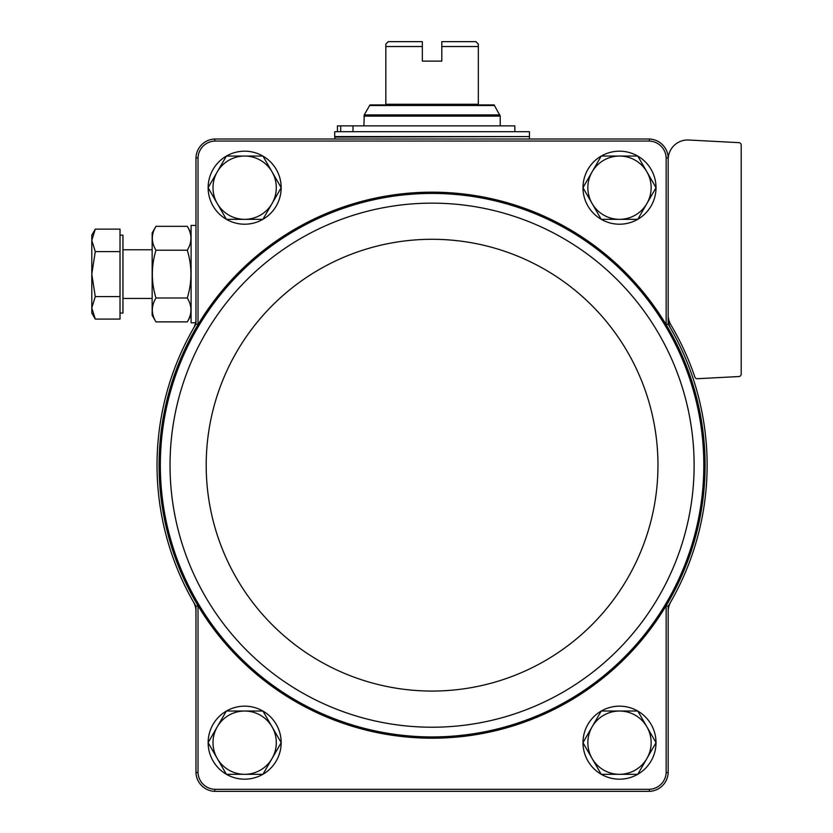 <?xml version="1.0" encoding="UTF-8"?>
<svg xmlns="http://www.w3.org/2000/svg" width="833" height="833" viewBox="0 0 833 833"><rect width="100%" height="100%" fill="white"/><g stroke="black" fill="none" stroke-linecap="round" stroke-linejoin="round"><path stroke-width="1.25" d="M668.181 318.81A19.471 19.471 0 0 0 670.763 328.494A275.057 275.057 0 0 0 668.181 324.089L668.181 157.801A19.482 19.482 0 0 0 649.396 139.017L649.355 141.058A17.441 17.441 0 0 1 666.15 157.843L666.15 324.651A273.016 273.016 0 0 0 198.015 324.651A273.016 273.016 0 0 0 198.015 605.716L198.015 772.524L195.974 772.555L195.974 611.547A19.471 19.471 0 0 0 193.391 601.874A275.057 275.057 0 0 0 195.974 606.278L195.974 611.547M649.355 141.058L214.799 141.058A17.441 17.441 0 0 0 198.015 157.843L198.015 324.651L195.974 324.089A275.057 275.057 0 0 0 193.391 328.494A19.471 19.471 0 0 0 195.974 318.81L195.974 324.089M670.763 601.874A19.471 19.471 0 0 0 668.181 611.547L668.181 606.278A275.057 275.057 0 0 0 670.763 328.494M195.974 318.81L195.974 157.801L198.015 157.843M668.181 606.278L666.15 605.716A273.016 273.016 0 0 1 198.015 605.716L195.974 606.278M668.181 324.089L666.15 324.651A273.016 273.016 0 0 1 666.15 605.716L666.15 772.524L668.181 772.555L668.181 611.547M666.15 157.843L668.181 157.801M649.396 139.017L214.768 139.017A19.482 19.482 0 0 0 195.974 157.801M198.015 772.524A17.441 17.441 0 0 0 214.799 789.309L649.355 789.309L649.396 791.35L214.768 791.35A19.482 19.482 0 0 1 195.974 772.555M649.355 789.309A17.441 17.441 0 0 0 666.15 772.524M649.396 791.35A19.482 19.482 0 0 0 668.181 772.555M214.799 141.058L214.768 139.017M214.768 791.35L214.799 789.309M668.181 159.457A19.471 19.471 0 0 1 688.672 140.017L738.902 142.651A2.437 2.437 0 0 1 741.203 145.077L741.203 374.111A2.437 2.437 0 0 1 738.902 376.537L697.304 378.723A2.437 2.437 0 0 1 694.878 377.068A277.483 277.483 0 0 0 670.898 324.86A19.471 19.471 0 0 1 668.181 314.947M193.391 328.494A275.057 275.057 0 0 0 193.391 601.874M208.146 187.644A36.506 36.506 0 0 1 226.357 156.104M226.441 156.052A36.506 36.506 0 0 1 262.864 156.052M262.947 156.104A36.506 36.506 0 0 1 281.169 187.644M281.169 187.737A36.506 36.506 0 0 1 262.947 219.287M262.864 219.339A36.506 36.506 0 0 1 226.441 219.339M226.357 219.287A36.506 36.506 0 0 1 208.146 187.737M208.146 742.62A36.506 36.506 0 0 1 226.357 711.07M226.441 711.028A36.506 36.506 0 0 1 262.864 711.028M262.947 711.07A36.506 36.506 0 0 1 281.169 742.62M281.169 742.713A36.506 36.506 0 0 1 262.947 774.263M262.864 774.315A36.506 36.506 0 0 1 226.441 774.315M226.357 774.263A36.506 36.506 0 0 1 208.146 742.713M582.996 187.644A36.506 36.506 0 0 1 601.207 156.104M601.291 156.052A36.506 36.506 0 0 1 637.714 156.052M637.797 156.104A36.506 36.506 0 0 1 656.019 187.644M656.019 187.737A36.506 36.506 0 0 1 637.797 219.287M637.714 219.339A36.506 36.506 0 0 1 601.291 219.339M601.207 219.287A36.506 36.506 0 0 1 582.996 187.737M582.996 742.62A36.506 36.506 0 0 1 601.207 711.07M601.291 711.028A36.506 36.506 0 0 1 637.714 711.028M637.797 711.07A36.506 36.506 0 0 1 656.019 742.62M656.019 742.713A36.506 36.506 0 0 1 637.797 774.263M637.714 774.315A36.506 36.506 0 0 1 601.291 774.315M601.207 774.263A36.506 36.506 0 0 1 582.996 742.713M601.239 774.315L582.965 742.672L592.096 726.845L601.239 711.028L637.776 711.028L656.04 742.672L637.776 774.315L601.239 774.315M619.502 711.028A31.644 31.644 0 0 1 646.908 758.488A31.644 31.644 0 0 1 592.096 758.488A31.644 31.644 0 0 1 619.502 711.028M601.239 219.339L582.965 187.696L592.096 171.869L601.239 156.052L637.776 156.052L656.04 187.696L637.776 219.339L601.239 219.339M619.502 156.052A31.644 31.644 0 0 1 646.908 203.512A31.644 31.644 0 0 1 592.096 203.512A31.644 31.644 0 0 1 619.502 156.052M226.389 774.315L208.115 742.672L217.246 726.845L226.389 711.028L262.926 711.028L281.19 742.672L262.926 774.315L226.389 774.315M244.652 711.028A31.644 31.644 0 0 1 272.058 758.488A31.644 31.644 0 0 1 217.246 758.488A31.644 31.644 0 0 1 244.652 711.028M208.115 187.696L226.389 156.052L262.926 156.052L281.19 187.696L262.926 219.339L226.389 219.339L208.115 187.696M244.652 156.052A31.644 31.644 0 0 1 272.058 203.512A31.644 31.644 0 0 1 217.246 203.512A31.644 31.644 0 0 1 244.652 156.052M385.835 104.937L385.835 46.523L422.341 46.523L422.341 41.65L422.341 61.121L441.813 61.121L441.813 41.65L441.813 46.523L478.329 46.523L478.329 104.937L478.329 104.281L385.835 104.281L385.835 104.937L369.925 104.937L364.25 114.912L363.927 125.866M441.813 41.65L475.893 41.65L478.329 44.087L478.329 46.523M422.341 41.65L388.261 41.65L385.835 44.087L385.835 46.523M369.685 105.499L494.469 105.499L494.24 104.937L478.329 104.937M529.444 131.708L334.71 131.708L334.71 136.581L529.444 136.581L529.444 131.708M335.199 136.581L334.71 139.017M337.438 131.708L337.438 125.866L352.984 125.866L352.984 131.708M340.697 125.866L340.697 131.708M352.984 125.866L514.836 125.866L514.836 131.708M195.557 322.788L191.101 322.788L191.101 225.42L195.974 225.42M91.797 313.052L95.274 319.081L120.025 319.081L120.025 229.137L95.274 229.137L91.797 240.383L95.274 251.618L91.797 274.109L95.274 296.59L91.797 307.835L95.274 319.081L91.797 307.835L91.797 313.052L95.274 319.081L91.797 307.835L91.797 235.156L95.274 229.137L91.797 235.156M120.025 235.156L122.951 235.156L122.951 313.052L120.025 313.052M120.025 296.59L95.274 296.59L91.797 307.835M120.025 251.618L95.274 251.618M155.969 226.326L152.158 232.928L152.158 315.28L155.969 321.882C151.117 313.937 151.117 305.982 155.969 297.995C151.127 282.054 151.127 266.123 155.969 250.212C151.117 242.268 151.117 234.302 155.969 226.326L187.29 226.326C192.142 234.271 192.142 242.236 187.29 250.212C192.142 266.164 192.142 282.085 187.29 297.995L155.969 297.995M187.29 250.212L155.969 250.212M187.29 297.995C192.142 305.94 192.142 313.906 187.29 321.882L155.969 321.882M199.097 605.06A271.745 271.745 0 0 0 703.823 465.178A271.745 271.745 0 0 0 359.502 203.304A271.745 271.745 0 0 0 199.097 605.06M694.118 465.178A262.041 262.041 0 0 0 301.057 238.248A262.041 262.041 0 0 0 301.057 692.119A262.041 262.041 0 0 0 694.118 465.178M657.966 465.178A225.889 225.889 0 0 0 319.133 269.559A225.889 225.889 0 0 0 319.133 660.798A225.889 225.889 0 0 0 657.966 465.178M494.469 105.499L500.237 116.131L363.927 116.131M499.904 114.912L364.25 114.912M528.955 136.581L334.71 137.07M500.237 116.131L500.237 125.866M529.444 137.07L529.444 139.017M122.951 298.443L152.158 298.443M122.951 249.765L152.158 249.765M191.101 232.928L187.29 226.326M191.101 315.28L187.29 321.882"/></g></svg>
